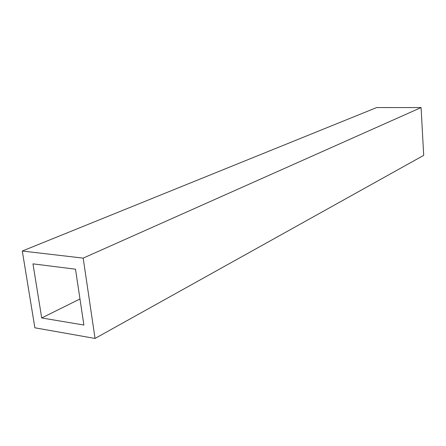<?xml version="1.0" encoding="UTF-8"?>
<svg xmlns="http://www.w3.org/2000/svg" width="446" height="446" viewBox="0 0 446 446"><rect width="100%" height="100%" fill="white"/><g stroke="black" fill="none" stroke-linecap="round" stroke-linejoin="round"><path stroke-width="0.67" d="M75.502 269.2L83.893 325.039L41.707 317.953L32.971 263.854L75.502 269.2M79.973 298.976L41.707 317.953M95.048 338.447L423.7 155.364L421.08 107.57L83.179 258.123L22.3 251.031L34.877 327.804L95.048 338.447L83.179 258.123M421.08 107.57L376.692 107.553L22.3 251.031"/></g></svg>
